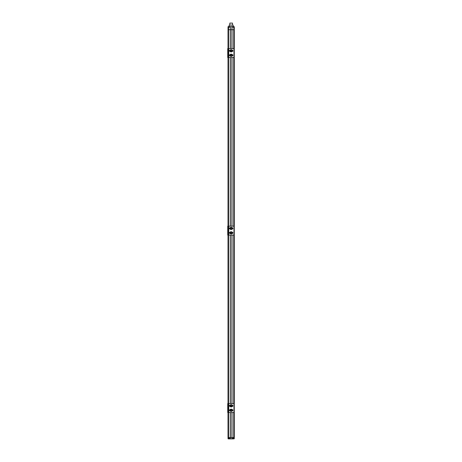 <?xml version="1.0" encoding="UTF-8"?>
<svg xmlns="http://www.w3.org/2000/svg" width="462" height="462" viewBox="0 0 462 462"><rect width="100%" height="100%" fill="white"/><g stroke="black" fill="none" stroke-linecap="round" stroke-linejoin="round"><path stroke-width="0.69" d="M230.365 48.574L230.365 29.683L231.93 29.683L230.342 29.683L230.365 26.559L233.939 26.559L234.274 26.894L234.274 438.23L232.813 438.23L232.813 438.9L229.498 438.9L229.498 438.23L228.026 438.23L228.026 438.565A0.335 0.335 0 0 0 228.361 438.9L228.684 438.9L228.361 438.9M228.684 27.229L228.684 26.559L228.361 26.559L230.278 26.559L230.342 29.683L228.372 29.683L230.278 29.683L230.278 48.574M228.228 27.229L228.372 29.683L228.061 29.683L228.153 27.229L229.498 27.229L229.498 26.559M228.361 26.559A0.335 0.335 0 0 0 228.026 26.894L228.026 48.574M234.142 27.229L234.142 29.683L234.274 27.229M233.062 27.229L233.755 27.229L233.922 29.683L231.959 29.683L233.755 29.683L233.755 48.591M231.93 26.559L231.93 48.574M232.016 438.9L231.93 437.56L234.067 437.56L232.016 437.56L232.016 412.508M234.067 438.23L234.067 437.56L234.142 438.23M228.153 438.23L228.153 437.56L228.546 437.56L228.228 438.23M228.546 438.23L228.546 437.56L230.365 437.56L228.546 437.56L228.546 412.508M230.365 438.9L230.365 437.56L231.93 437.56L230.365 437.56L230.365 412.508M231.93 57.502L231.93 226.161M231.93 235.089L231.93 403.58M231.93 412.508L231.93 438.9M230.365 403.58L230.365 235.089M230.365 226.161L230.365 57.502M228.026 57.502L228.026 226.161L227.726 226.161L228.395 226.161L227.726 226.161L227.726 235.089L228.395 235.089L228.395 226.161L233.639 226.161A0.335 0.335 0 0 1 233.974 226.495L233.974 234.754A0.335 0.335 0 0 1 233.639 235.089L228.02 235.089L228.026 403.58L227.726 403.58L228.395 403.58L227.726 403.58L227.726 412.508L228.395 412.508L228.395 403.58L233.639 403.58A0.335 0.335 0 0 1 233.974 403.915L233.974 412.173A0.335 0.335 0 0 1 233.639 412.508L228.02 412.508L228.026 438.565M230.59 50.803A0.56 0.56 0 0 0 231.15 51.363A0.56 0.56 0 0 0 231.705 50.803A0.56 0.56 0 0 0 231.15 50.248A0.56 0.56 0 0 0 230.59 50.803M231.705 55.267A0.56 0.56 0 0 0 231.15 54.712A0.56 0.56 0 0 0 230.59 55.267A0.56 0.56 0 0 0 231.15 55.827A0.56 0.56 0 0 0 231.705 55.267M232.028 51.421L232.299 51.421A0.612 0.612 0 0 0 232.917 50.803A0.612 0.612 0 0 0 232.299 50.191L232.028 50.191M230.272 50.191L230.07 50.191A0.612 0.612 0 0 0 229.458 50.803A0.612 0.612 0 0 0 230.07 51.421L230.272 51.421M228.395 57.502L233.639 57.502A0.335 0.335 0 0 0 233.974 57.167L233.974 48.908A0.335 0.335 0 0 0 233.639 48.574L227.726 48.574L227.726 57.502L228.395 57.502L228.395 48.574M230.272 54.655L230.07 54.655A0.612 0.612 0 0 0 229.458 55.267A0.612 0.612 0 0 0 230.07 55.885L230.272 55.885M232.028 55.885L232.299 55.885A0.612 0.612 0 0 0 232.917 55.267A0.612 0.612 0 0 0 232.299 54.655L232.028 54.655M230.532 54.198L229.914 55.267L230.532 56.335L231.762 56.335L232.38 55.267L231.762 54.198L230.532 54.198M233.16 26.559L233.16 25.11L229.14 25.11L229.14 26.559M228.228 48.574L228.228 29.683L228.153 48.574M234.142 29.683L234.067 437.56L234.142 29.683M233.547 26.571L234.049 26.577L233.547 26.571M233.622 27.229L233.939 26.559M233.755 27.229L234.067 27.229M232.813 26.559L232.813 27.229M229.81 25.11L229.81 23.1L232.49 23.1L232.49 25.11M230.532 49.74L229.914 50.803L230.532 51.871L231.762 51.871L232.38 50.803L231.762 49.74L230.532 49.74M231.705 405.809A0.56 0.56 0 0 1 231.15 406.369A0.56 0.56 0 0 1 230.59 405.809A0.56 0.56 0 0 1 231.15 405.255A0.56 0.56 0 0 1 231.705 405.809M230.532 404.741L229.914 405.809L230.532 406.878L231.762 406.878L232.38 405.809L231.762 404.741L230.532 404.741M232.184 405.469A1.091 1.091 0 0 0 231.959 405.082M231.375 404.741A1.091 1.091 0 0 0 230.925 404.741M230.336 405.082A1.091 1.091 0 0 0 230.111 405.469M230.111 406.15A1.091 1.091 0 0 0 230.336 406.537M230.925 406.878A1.091 1.091 0 0 0 231.375 406.878M231.959 406.537A1.091 1.091 0 0 0 232.184 406.15M231.705 410.273A0.56 0.56 0 0 1 231.15 410.834A0.56 0.56 0 0 1 230.59 410.273A0.56 0.56 0 0 1 231.15 409.713A0.56 0.56 0 0 1 231.705 410.273M230.532 409.205L229.914 410.273L230.532 411.342L231.762 411.342L232.38 410.273L231.762 409.205L230.532 409.205M232.184 409.933A1.091 1.091 0 0 0 231.959 409.546M231.375 409.205A1.091 1.091 0 0 0 230.925 409.205M230.336 409.546A1.091 1.091 0 0 0 230.111 409.933M230.111 410.614A1.091 1.091 0 0 0 230.336 411.001M230.925 411.342A1.091 1.091 0 0 0 231.375 411.342M231.959 411.001A1.091 1.091 0 0 0 232.184 410.614M228.153 412.508L228.153 437.56L228.228 412.508M228.632 438.686L229.498 438.9M234.274 438.565L234.274 438.23M234.176 438.802L232.813 438.9M234.165 438.502L233.044 438.502M233.541 438.686L233.87 438.686M229.25 438.502L228.136 438.502M232.051 406.421L232.299 406.421A0.612 0.612 0 0 0 232.917 405.809A0.612 0.612 0 0 0 232.299 405.197L232.051 405.197M230.249 405.197L230.07 405.197A0.612 0.612 0 0 0 229.458 405.809A0.612 0.612 0 0 0 230.07 406.421L230.249 406.421M230.249 409.661L230.07 409.661A0.612 0.612 0 0 0 229.458 410.273A0.612 0.612 0 0 0 230.07 410.885L230.249 410.885M232.051 410.885L232.299 410.885A0.612 0.612 0 0 0 232.917 410.273A0.612 0.612 0 0 0 232.299 409.661L232.051 409.661M227.726 412.508L228.02 412.508L227.726 412.508M228.02 235.089L227.726 235.089L228.02 235.089M230.532 227.327L229.914 228.39L230.532 229.458L231.762 229.458L232.38 228.39L231.762 227.327L230.532 227.327M230.532 231.791L229.914 232.854L230.532 233.922L231.762 233.922L232.38 232.854L231.762 231.791L230.532 231.791M232.028 229.008L232.299 229.008A0.612 0.612 0 0 0 232.917 228.39A0.612 0.612 0 0 0 232.299 227.778L232.028 227.778M230.272 227.778L230.07 227.778A0.612 0.612 0 0 0 229.458 228.39A0.612 0.612 0 0 0 230.07 229.008L230.272 229.008M230.272 232.242L230.07 232.242A0.612 0.612 0 0 0 229.458 232.854A0.612 0.612 0 0 0 230.07 233.472L230.272 233.472M232.028 233.472L232.299 233.472A0.612 0.612 0 0 0 232.917 232.854A0.612 0.612 0 0 0 232.299 232.242L232.028 232.242M230.59 228.39A0.56 0.56 0 0 0 231.15 228.95A0.56 0.56 0 0 0 231.705 228.39A0.56 0.56 0 0 0 231.15 227.835A0.56 0.56 0 0 0 230.59 228.39M231.705 232.854A0.56 0.56 0 0 0 231.15 232.299A0.56 0.56 0 0 0 230.59 232.854A0.56 0.56 0 0 0 231.15 233.414A0.56 0.56 0 0 0 231.705 232.854M232.016 403.58L232.016 235.089M232.016 226.161L232.016 57.502M232.016 48.574L232.016 26.559M230.278 57.502L230.278 226.161M230.278 235.089L230.278 403.58M230.278 412.508L230.278 438.9M228.546 403.58L228.546 235.089M228.546 226.161L228.546 57.502M228.546 48.574L228.546 27.229M228.228 57.502L228.228 226.161M228.228 235.089L228.228 403.58M228.153 403.58L228.153 235.089M228.153 226.161L228.153 57.502M233.755 57.479L233.755 226.178M233.755 235.066L233.755 403.597M233.755 412.485L233.755 438.23M228.73 57.502L228.73 48.574M227.726 48.908L228.395 48.908M228.395 57.167L227.726 57.167M228.73 412.508L228.73 403.58M227.726 403.915L228.395 403.915M228.395 412.173L227.726 412.173M228.73 235.089L228.73 226.161M227.726 226.495L228.395 226.495M228.395 234.754L227.726 234.754"/></g></svg>
